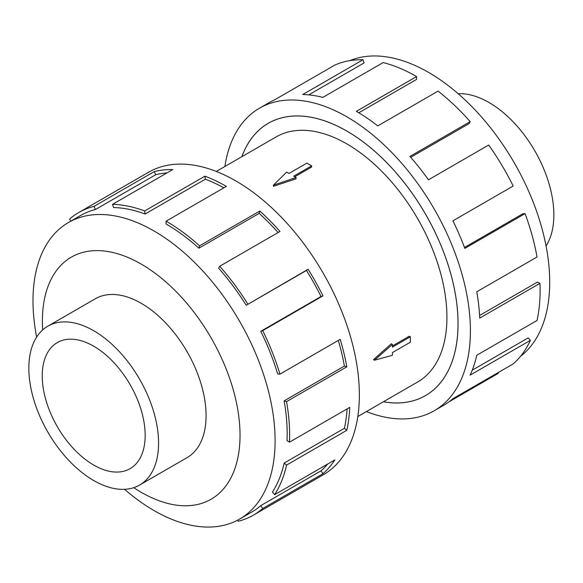 <?xml version="1.0" encoding="UTF-8"?>
<svg xmlns="http://www.w3.org/2000/svg" width="583" height="583" viewBox="0 0 583 583"><rect width="100%" height="100%" fill="white"/><g stroke="black" fill="none" stroke-linecap="round" stroke-linejoin="round"><path stroke-width="0.87" d="M383.388 401.774A157.199 90.759 -120 0 0 425.466 395.602A157.199 90.759 -120 0 0 449.566 269.63A157.199 90.759 -120 0 0 346.87 131.109A157.199 90.759 -120 0 0 268.267 123.319A157.199 90.759 -120 0 0 241.887 156.674M357.809 416.539L417.625 382.011A141.509 81.7 -120 0 0 439.312 268.617A141.509 81.7 -120 0 0 346.87 143.921A141.509 81.7 -120 0 0 276.116 136.91L216.3 171.446M311.643 165.827L293.715 176.183L296.069 177.545L273.42 185.168L286.632 172.094L288.993 173.457L306.92 163.102L311.643 165.827L311.643 167.015L294.743 176.773M296.069 177.545L296.069 178.828L273.42 186.327L273.42 185.168M373.477 359.638L391.302 343.766L392.41 344.407L374.483 360.214L373.477 359.638M392.41 345.945L409.317 336.187L410.345 336.785L392.41 347.133L392.41 344.407M458.158 93.703A91.735 52.958 60 0 1 488.999 102.506A91.735 52.958 60 0 1 546.06 245.96M139.57 485.071L187.077 457.64A91.735 52.958 -120 0 0 201.142 384.131A91.735 52.958 -120 0 0 141.21 303.298A91.735 52.958 -120 0 0 95.35 298.751L47.835 326.181A91.735 52.958 -120 0 0 33.778 399.69A91.735 52.958 -120 0 0 93.703 480.523A91.735 52.958 -120 0 0 139.57 485.071A91.735 52.958 -120 0 0 153.628 411.562A91.735 52.958 -120 0 0 93.703 330.729A91.735 52.958 -120 0 0 47.835 326.181M93.703 346.193A72.795 42.027 60 0 1 141.254 410.337A72.795 42.027 60 0 1 130.096 468.666A72.795 42.027 60 0 1 93.703 465.059A72.795 42.027 60 0 1 46.152 400.915A72.795 42.027 60 0 1 57.309 342.585A72.795 42.027 60 0 1 93.703 346.193M349.793 60.654A171.205 98.848 60 0 1 428.651 72.452A171.205 98.848 60 0 1 538.656 217.401A171.205 98.848 60 0 1 520.502 356.337M224.892 166.483A174.696 100.866 60 0 1 259.522 108.168A174.696 100.866 60 0 1 346.87 116.819A174.696 100.866 60 0 1 461 270.767A174.696 100.866 60 0 1 434.218 410.753A174.696 100.866 60 0 1 366.401 411.583M497.969 372.675L498.327 373.346L448.954 401.855M434.218 410.753L443.678 405.294A174.696 100.866 -120 0 0 452.911 398.692L513.171 363.901A174.696 100.866 -120 0 0 530.421 340.334L470.16 375.124A174.696 100.866 -120 0 0 476.763 355.273L537.023 320.482A174.696 100.866 -120 0 0 539.967 283.331L479.707 318.121A174.696 100.866 -120 0 0 476.763 291.791L537.023 257.001A174.696 100.866 -120 0 0 525.079 213.626L464.819 248.409A174.696 100.866 -120 0 0 452.911 220.819L513.171 186.035A174.696 100.866 -120 0 0 488.7 145.021L428.439 179.812A174.696 100.866 -120 0 0 409.929 156.426L470.19 121.636A174.696 100.866 -120 0 0 438.044 91.116L377.784 125.906A174.696 100.866 -120 0 0 356.33 111.353L416.59 76.562L416.59 79.419L358.778 112.796M241.85 156.696A157.228 90.773 60 0 1 268.253 123.297A157.228 90.773 60 0 1 346.87 131.08A157.228 90.773 60 0 1 449.588 269.637A157.228 90.773 60 0 1 425.481 395.624A157.228 90.773 60 0 1 383.359 401.789M470.19 121.636L469.118 123.589L410.709 157.308M525.079 213.626L522.907 213.735L464.469 247.476M539.967 283.331L537.497 282.048L479.576 315.483M530.421 340.334L528.147 337.914L472.274 370.169M124.543 489.319A171.205 98.848 -120 0 0 154.05 510.57A171.205 98.848 -120 0 0 239.649 519.052A171.205 98.848 -120 0 0 265.892 381.865A171.205 98.848 -120 0 0 154.05 230.992A171.205 98.848 -120 0 0 68.451 222.517A171.205 98.848 -120 0 0 36.642 337.069M133.74 487.665A139.76 80.687 -120 0 0 141.21 492.307A139.76 80.687 -120 0 0 240.036 435.253A139.76 80.687 -120 0 0 141.21 264.084A139.76 80.687 -120 0 0 42.668 329.927M260.761 331.304A171.205 98.848 60 0 1 277.668 373.929L279.942 374.133L340.202 339.342A174.696 100.866 60 0 1 346.805 366.824L286.544 401.614L284.14 400.856A171.205 98.848 60 0 1 287.025 440.595L289.489 442.162L349.749 407.371A174.696 100.866 60 0 1 346.805 430.305L286.544 465.096L284.14 463.07A171.205 98.848 60 0 1 272.429 492.059L274.6 494.675L334.861 459.885A174.696 100.866 60 0 1 322.953 473.724L262.693 508.514A174.696 100.866 60 0 1 253.459 515.117L323.179 474.861A174.696 100.866 -120 0 0 349.96 334.875A174.696 100.866 -120 0 0 235.831 180.927A174.696 100.866 -120 0 0 148.483 172.276L78.763 212.525A174.696 100.866 60 0 1 94.001 206.367L154.262 171.584A174.696 100.866 60 0 1 172.772 169.573L112.512 204.356A174.696 100.866 60 0 1 144.664 210.959L204.917 176.168A174.696 100.866 60 0 1 226.372 186.385L166.111 221.176L166.111 224.032A171.205 98.848 60 0 1 198.898 248.183L199.568 245.822L259.829 211.039A174.696 100.866 60 0 1 279.971 231.458L219.711 266.249L218.64 268.202A171.205 98.848 60 0 1 246.215 305.259L308.108 269.273A174.696 100.866 60 0 1 322.953 295.858L262.693 330.641L260.761 331.304L321.022 296.521A171.205 98.848 -120 0 0 306.476 270.468L308.108 269.273M70.864 221.117L69.53 219.121A174.696 100.866 60 0 1 78.763 212.525M223.872 187.828A171.205 98.848 -120 0 0 205.347 179.229L204.917 176.168M112.512 204.356L113.583 207.548A171.205 98.848 60 0 1 145.087 214.019L205.347 179.229M166.949 172.932A171.205 98.848 -120 0 0 155.705 174.732L154.262 171.584M68.451 222.517L80.512 215.55A171.205 98.848 60 0 1 95.444 209.523L155.705 174.732M95.444 209.523L94.001 206.367M145.087 214.019L144.664 210.959M198.898 248.183L259.158 213.393L259.829 211.039M278.113 232.53A171.205 98.848 -120 0 0 259.158 213.393M166.111 221.176A174.696 100.866 60 0 1 199.568 245.822M246.215 305.259L306.476 270.468M321.022 296.521L322.953 295.858M219.711 266.249A174.696 100.866 60 0 1 247.848 304.064M284.14 400.856L344.393 366.066A171.205 98.848 -120 0 0 338.308 340.436M344.393 366.066L346.805 366.824M262.693 330.641A174.696 100.866 60 0 1 279.942 374.133M284.14 463.07L344.393 428.279A171.205 98.848 -120 0 0 347.111 408.894M344.393 428.279L346.805 430.305M286.544 401.614A174.696 100.866 60 0 1 289.489 442.162M262.693 508.514L260.761 505.621L321.022 470.831A171.205 98.848 -120 0 0 327.704 464.01M321.022 470.831L322.953 473.724M286.544 465.096A174.696 100.866 60 0 1 274.6 494.675M237.704 520.131L238.221 521.268A174.696 100.866 60 0 0 253.459 515.117M260.761 505.621A171.205 98.848 60 0 1 251.718 512.085L239.649 519.052M416.59 76.562A174.696 100.866 -120 0 0 383.133 62.578L322.873 97.368A174.696 100.866 -120 0 0 302.737 94.533L362.99 59.75L364.062 62.935L308.72 94.891M362.99 59.75A174.696 100.866 -120 0 0 334.853 65.063L274.593 99.853A174.696 100.866 -120 0 0 268.982 102.703L259.522 108.168M374.483 360.214L392.41 355.309L392.41 352.584L410.345 342.236L410.345 336.785M269.783 122.445L268.267 123.319M426.982 394.727L425.466 395.602"/></g></svg>
